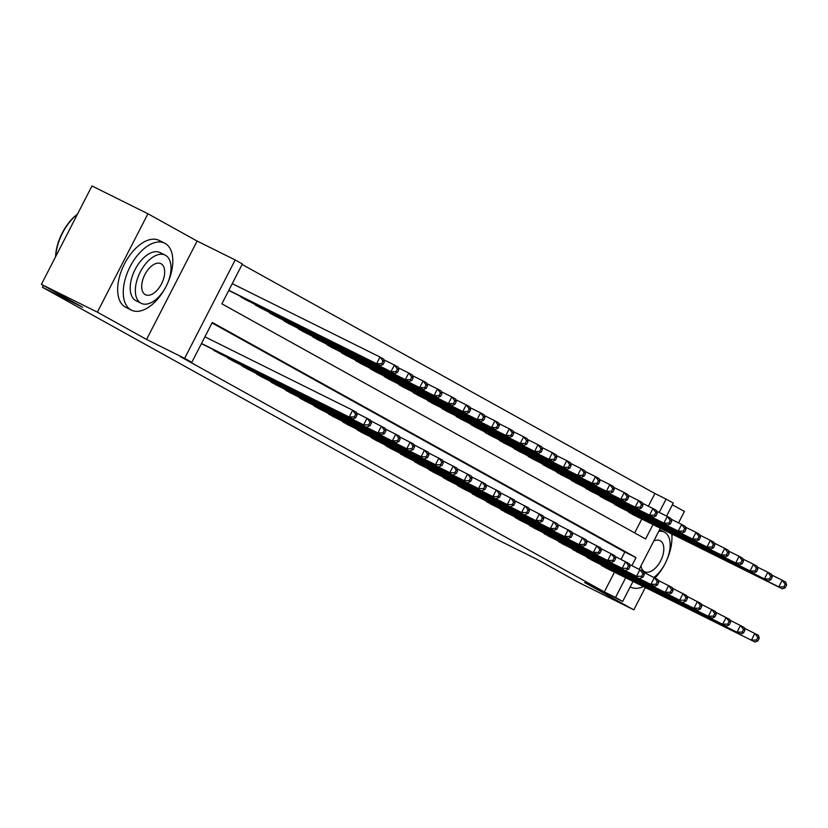 <?xml version="1.0" encoding="UTF-8"?>
<svg xmlns="http://www.w3.org/2000/svg" width="828" height="828" viewBox="0 0 828 828"><rect width="100%" height="100%" fill="white"/><g stroke="black" fill="none" stroke-linecap="round" stroke-linejoin="round"><path stroke-width="1.24" d="M648.376 506.219L654.907 493.519L666.095 499.077L673.278 503.062L666.581 516.092M678.546 522.872L684.414 511.456L672.388 504.79M633.006 581.422L622.708 601.449L584.651 582.55L633.844 609.853L577.882 582.053L536.585 559.138L496.282 539.121L42.394 287.254L82.697 307.271L41.4 284.356L91.97 185.969L147.933 213.759L97.373 312.156L146.566 339.449L184.623 358.358L235.193 259.961L242.376 263.946L221.873 303.835L645.602 538.966L652.981 524.59M146.566 339.449L197.126 241.062L147.933 213.759M197.126 241.062L235.193 259.961M654.907 493.519L242.107 264.453M633.844 609.853L645.312 587.538M671.901 535.809L672.646 534.35M41.4 284.356L97.373 312.156M599.358 563.878L607.845 568.929M584.992 555.909L593.479 560.96M570.637 547.939L579.114 552.98M556.271 539.97L564.748 545.01M541.905 531.99L550.382 537.041M527.539 524.02L536.026 529.071M513.174 516.051L521.661 521.102M498.818 508.081L507.295 513.132M484.452 500.112L492.929 505.163M470.087 492.142L478.574 497.193M455.721 484.173L464.208 489.224M441.365 476.203L449.842 481.254M427 468.234L435.476 473.285M412.634 460.264L421.11 465.305M398.268 452.295L406.755 457.335M383.902 444.325L392.389 449.366M369.547 436.346L378.023 441.396M355.181 428.376L363.658 433.427M340.815 420.407L349.302 425.457M326.449 412.437L334.936 417.488M312.094 404.468L320.571 409.518M297.728 396.498L306.205 401.549M283.362 388.529L291.839 393.579M268.996 380.559L277.483 385.61M254.631 372.59L263.118 377.64M240.275 364.62L248.752 369.661M225.909 356.651L234.386 361.691M211.544 348.671L220.02 353.722M634.662 532.901L641.793 519.032M228.787 290.38L232.999 292.574M238.878 295.492L247.355 300.543M253.244 303.462L261.72 308.513M267.599 311.431L276.086 316.482M281.965 319.401L290.452 324.452M296.331 327.37L304.808 332.421M310.697 335.34L319.173 340.391M325.062 343.309L333.539 348.36M339.418 351.289L347.905 356.33M353.784 359.259L362.271 364.299M368.149 367.228L376.626 372.269M382.515 375.198L390.992 380.249M396.881 383.167L405.358 388.218M411.237 391.137L419.724 396.188M425.602 399.106L434.089 404.157M439.968 407.076L448.445 412.127M454.334 415.045L462.811 420.096M468.689 423.015L477.176 428.066M483.055 430.984L491.542 436.035M497.421 438.954L505.898 444.005M511.787 446.934L520.263 451.974M526.153 454.903L534.629 459.944M540.508 462.873L548.995 467.923M554.874 470.842L563.361 475.893M569.24 478.812L577.716 483.862M583.605 486.781L592.082 491.832M597.961 494.751L606.448 499.801M612.327 502.72L620.814 507.771M626.692 510.69L635.169 515.74M631.899 565.627L636.028 557.575L212.31 322.454L191.806 362.343L180.607 356.785L604.336 591.906L614.459 572.21M621.041 559.397L624.84 552.017L212.04 322.961M201.452 343.568L205.665 345.752M43.335 285.432L42.394 287.254M622.708 601.449L615.535 597.464L625.657 577.768M604.336 591.906L615.535 597.464M191.806 362.343L184.623 358.358M660.34 528.243L639.247 569.281M659.233 512.439L666.095 499.077M624.84 552.017L636.028 557.575M201.504 343.475L352.863 418.864L203.088 344.479M204.92 336.83L352.687 410.222L356.278 412.22L357.085 415.056L355.647 414.259L354.28 416.919L355.719 417.716L357.085 415.056M354.28 416.919L349.271 416.867L352.687 410.222L355.647 414.259M352.863 418.864L355.719 417.716M230.422 291.29L380.197 365.676L376.605 363.689L380.021 357.034L232.254 283.642M382.981 361.08L380.021 357.034L383.612 359.031L384.42 361.877L382.981 361.08L381.615 363.74L383.053 364.537L384.42 361.877M381.615 363.74L376.605 363.689L228.828 290.297M383.053 364.537L380.197 365.676M55.59 256.742A36.484 20.027 -63.6 0 1 77.511 214.09M77.428 214.255A37.384 20.514 116.4 0 0 55.714 256.514M166.946 284.697A37.384 20.514 116.4 0 0 165.124 243.411A37.384 20.514 116.4 0 0 164.668 243.173A37.384 20.514 116.4 0 0 129.872 267.113A37.384 20.514 116.4 0 0 130.959 309.9A37.384 20.514 116.4 0 0 131.414 310.138A37.384 20.514 116.4 0 0 165.869 286.85M159.525 240.637A37.384 20.514 116.4 0 0 159.069 240.399A37.384 20.514 116.4 0 0 124.272 264.329A37.384 20.514 116.4 0 0 125.359 307.116A37.384 20.514 116.4 0 0 125.815 307.354L131.414 310.138M136.403 300.916A26.91 14.769 -63.6 0 1 136.071 300.761A26.91 14.769 -63.6 0 1 135.74 300.585A26.91 14.769 -63.6 0 1 134.964 269.783A26.91 14.769 -63.6 0 1 160.011 252.55A26.91 14.769 -63.6 0 1 160.342 252.726M165.486 255.283A26.91 14.769 116.4 0 0 165.165 255.107A26.91 14.769 116.4 0 0 140.108 272.34A26.91 14.769 116.4 0 0 140.895 303.151A26.91 14.769 116.4 0 0 141.215 303.317A26.91 14.769 116.4 0 0 166.273 286.084A26.91 14.769 116.4 0 0 165.486 255.283M145.262 294.633A17.347 9.522 116.4 0 0 145.48 294.747A17.347 9.522 116.4 0 0 161.615 283.642A17.347 9.522 116.4 0 0 161.118 263.79A17.347 9.522 116.4 0 0 160.901 263.677A17.347 9.522 116.4 0 0 144.765 274.782A17.347 9.522 116.4 0 0 145.262 294.633M653.892 577.385A26.91 14.769 116.4 0 0 669.169 552.866A26.91 14.769 116.4 0 0 664.625 532.249A26.91 14.769 116.4 0 0 664.294 532.083A26.91 14.769 116.4 0 0 658.757 531.328M641.007 565.866A17.347 9.522 116.4 0 0 644.401 571.61A17.347 9.522 116.4 0 0 644.608 571.724A17.347 9.522 116.4 0 0 660.754 560.618A17.347 9.522 116.4 0 0 660.247 540.756A17.347 9.522 116.4 0 0 660.04 540.653A17.347 9.522 116.4 0 0 653.768 541.026M630.18 586.917A37.384 20.514 116.4 0 0 630.543 587.104A37.384 20.514 116.4 0 0 643.418 586.597M655.041 577.996A37.384 20.514 116.4 0 0 665.008 563.827M666.074 561.674A37.384 20.514 116.4 0 0 671.736 533.894M213.862 350.451L363.637 424.836L217.453 352.449M356.485 412.944L370.644 420.189L371.451 423.025L370.012 422.228L368.646 424.888L370.085 425.685L371.451 423.025M368.646 424.888L363.637 424.836L367.052 418.192L370.012 422.228M367.228 426.834L370.085 425.685M228.228 358.421L381.594 434.803L231.819 360.418M370.851 420.914L385.01 428.159L385.817 430.995L384.378 430.198L383.012 432.858L384.451 433.655L385.817 430.995M383.012 432.858L378.003 432.816L381.418 426.161L384.378 430.198M381.594 434.803L384.451 433.655M242.583 366.39L395.95 442.773L246.175 368.388M385.217 428.883L399.365 436.128L400.183 438.964L398.744 438.167L397.378 440.827L398.817 441.624L400.183 438.964M397.378 440.827L392.358 440.786L395.784 434.131L398.744 438.167M395.95 442.773L398.817 441.624M256.949 374.37L406.724 448.755L260.541 376.357M399.582 436.853L413.731 444.098L414.538 446.944L413.11 446.137L411.744 448.797L413.172 449.594L414.538 446.944M411.744 448.797L406.724 448.755L410.139 442.1L413.11 446.137M410.315 450.742L413.172 449.594M244.788 299.26L394.563 373.645L390.971 371.658L394.387 365.013L383.819 359.766M397.347 369.05L394.387 365.013L397.978 367.001L398.785 369.847L397.347 369.05L395.981 371.71L397.419 372.507L398.785 369.847M395.981 371.71L390.971 371.658L241.196 297.273M397.419 372.507L394.563 373.645M259.143 307.229L408.918 381.615L405.337 379.628L408.753 372.983L398.185 367.736M411.713 377.019L408.753 372.983L412.344 374.97L413.151 377.816L411.713 377.019L410.346 379.679L411.785 380.476L413.151 377.816M410.346 379.679L405.337 379.628L255.562 305.242M411.785 380.476L408.918 381.615M273.509 315.199L423.284 389.595L419.692 387.597L423.108 380.952L412.551 375.705M426.078 384.989L423.108 380.952L426.699 382.94L427.507 385.786L426.078 384.989L424.712 387.649L426.141 388.446L427.507 385.786M424.712 387.649L419.692 387.597L269.918 313.212M426.141 388.446L423.284 389.595M287.875 323.168L437.65 397.564L434.058 395.567L437.474 388.922L426.906 383.674M440.434 392.958L437.474 388.922L441.065 390.909L441.873 393.755L440.434 392.958L439.068 395.618L440.506 396.415L441.873 393.755M439.068 395.618L434.058 395.567L284.283 321.181M440.506 396.415L437.65 397.564M271.315 382.339L421.09 456.725L274.906 384.327M413.938 444.822L428.097 452.067L428.904 454.914L427.465 454.117L426.099 456.777L427.538 457.573L428.904 454.914M426.099 456.777L421.09 456.725L424.505 450.07L427.465 454.117M424.681 458.712L427.538 457.573M302.241 331.148L452.016 405.534L448.424 403.536L451.84 396.891L441.272 391.644M454.8 400.928L451.84 396.891L455.431 398.879L456.238 401.725L454.8 400.928L453.433 403.588L454.872 404.385L456.238 401.725M453.433 403.588L448.424 403.536L298.649 329.151M454.872 404.385L452.016 405.534M285.681 390.309L435.456 464.694L289.272 392.296M428.304 452.802L442.462 460.037L443.27 462.883L441.831 462.086L440.465 464.746L441.904 465.543L443.27 462.883M440.465 464.746L435.456 464.694L438.871 458.05L441.831 462.086M439.047 466.681L441.904 465.543M316.606 339.118L466.381 413.503L462.79 411.506L466.205 404.861L455.638 399.613M469.165 408.897L466.205 404.861L469.797 406.858L470.604 409.694L469.165 408.897L467.799 411.557L469.238 412.354L470.604 409.694M467.799 411.557L462.79 411.506L313.015 337.12M469.238 412.354L466.381 413.503M300.046 398.278L449.821 472.664L303.638 400.266M442.669 460.772L456.828 468.006L457.636 470.853L456.197 470.056L454.831 472.716L456.269 473.512L457.636 470.853M454.831 472.716L449.821 472.664L453.237 466.019L456.197 470.056M453.413 474.651L456.269 473.512M330.962 347.087L480.737 421.473L477.145 419.475L480.571 412.83L470.004 407.583M483.531 416.867L480.571 412.83L484.152 414.828L484.97 417.664L483.531 416.867L482.165 419.527L483.604 420.324L484.97 417.664M482.165 419.527L477.145 419.475L327.37 345.09M483.604 420.324L480.737 421.473M314.402 406.248L464.177 480.633L317.993 408.235M457.035 468.741L471.184 475.976L471.991 478.822L470.563 478.025L469.197 480.685L470.625 481.482L471.991 478.822M469.197 480.685L464.177 480.633L467.592 473.989L470.563 478.025M467.768 482.631L470.625 481.482M345.328 355.057L495.103 429.442L491.511 427.445L494.927 420.8L484.37 415.552M497.897 424.836L494.927 420.8L498.518 422.797L499.325 425.633L497.897 424.836L496.531 427.496L497.959 428.293L499.325 425.633M496.531 427.496L491.511 427.445L341.736 353.059M497.959 428.293L495.103 429.442M328.768 414.217L478.543 488.603L332.359 416.205M471.391 476.711L485.55 483.945L486.357 486.792L484.918 485.995L483.552 488.655L484.991 489.451L486.357 486.792M483.552 488.655L478.543 488.603L481.958 481.958L484.918 485.995M482.134 490.6L484.991 489.451M359.694 363.026L509.468 437.412L505.877 435.424L509.292 428.769L498.725 423.522M512.253 432.806L509.292 428.769L512.884 430.767L513.691 433.603L512.253 432.806L510.886 435.466L512.325 436.263L513.691 433.603M510.886 435.466L505.877 435.424L356.102 361.029M512.325 436.263L509.468 437.412M343.134 422.187L492.908 496.572L346.725 424.184M485.757 484.68L499.915 491.915L500.723 494.761L499.284 493.964L497.918 496.624L499.356 497.421L500.723 494.761M497.918 496.624L492.908 496.572L496.324 489.928L499.284 493.964M496.5 498.57L499.356 497.421M374.059 370.996L523.834 445.381L520.243 443.394L523.658 436.739L513.091 431.491M526.618 440.775L523.658 436.739L527.25 438.736L528.057 441.572L526.618 440.775L525.252 443.435L526.691 444.232L528.057 441.572M525.252 443.435L520.243 443.394L370.468 368.998M526.691 444.232L523.834 445.381M357.499 430.156L507.274 504.542L361.091 432.154M500.122 492.65L514.281 499.895L515.088 502.731L513.65 501.934L512.284 504.594L513.722 505.39L515.088 502.731M512.284 504.594L507.274 504.542L510.69 497.897L513.65 501.934M510.866 506.539L513.722 505.39M388.425 378.965L538.19 453.351L534.609 451.363L538.024 444.708L527.457 439.461M540.984 448.755L538.024 444.708L541.615 446.706L542.423 449.552L540.984 448.755L539.618 451.405L541.057 452.202L542.423 449.552M539.618 451.405L534.609 451.363L384.834 376.978M541.057 452.202L538.19 453.351M371.855 438.126L521.63 512.511L375.446 440.123M514.488 500.619L528.647 507.864L529.454 510.7L528.016 509.903L526.649 512.563L528.088 513.36L529.454 510.7M526.649 512.563L521.63 512.511L525.055 505.867L528.016 509.903M525.221 514.509L528.088 513.36M402.781 386.935L552.555 461.32L548.964 459.333L552.38 452.688L541.822 447.441M555.35 456.725L552.38 452.688L555.971 454.675L556.778 457.522L555.35 456.725L553.984 459.385L555.412 460.182L556.778 457.522M553.984 459.385L548.964 459.333L399.189 384.948M555.412 460.182L552.555 461.32M386.221 446.095L539.587 522.478L389.812 448.093M528.854 508.589L543.002 515.834L543.81 518.67L542.381 517.873L541.015 520.533L542.443 521.329L543.81 518.67M541.015 520.533L535.995 520.481L539.411 513.836L542.381 517.873M539.587 522.478L542.443 521.329M417.146 394.904L566.921 469.29L563.33 467.302L566.745 460.658L556.178 455.41M569.705 464.694L566.745 460.658L570.337 462.645L571.144 465.491L569.705 464.694L568.339 467.354L569.778 468.151L571.144 465.491M568.339 467.354L563.33 467.302L413.555 392.917M569.778 468.151L566.921 469.29M400.586 454.065L553.953 530.448L404.178 456.062M543.209 516.558L557.368 523.803L558.175 526.639L556.737 525.842L555.371 528.502L556.809 529.299L558.175 526.639M555.371 528.502L550.361 528.461L553.777 521.806L556.737 525.842M553.953 530.448L556.809 529.299M431.512 402.874L581.287 477.27L577.696 475.272L581.111 468.627L570.544 463.38M584.071 472.664L581.111 468.627L584.703 470.614L585.51 473.461L584.071 472.664L582.705 475.324L584.144 476.121L585.51 473.461M582.705 475.324L577.696 475.272L427.921 400.887M584.144 476.121L581.287 477.27M414.952 462.034L568.318 538.417L418.544 464.032M557.575 524.528L571.734 531.773L572.541 534.609L571.103 533.812L569.736 536.472L571.175 537.269L572.541 534.609M569.736 536.472L564.727 536.43L568.143 529.775L571.103 533.812M568.318 538.417L571.175 537.269M445.878 410.843L595.653 485.239L592.061 483.241L595.477 476.597L584.91 471.349M598.437 480.633L595.477 476.597L599.068 478.584L599.876 481.43L598.437 480.633L597.071 483.293L598.509 484.09L599.876 481.43M597.071 483.293L592.061 483.241L442.287 408.856M598.509 484.09L595.653 485.239M429.318 470.014L582.684 546.387L432.909 472.001M571.941 532.497L586.1 539.742L586.907 542.588L585.468 541.791L584.102 544.441L585.541 545.238L586.907 542.588M584.102 544.441L579.093 544.4L582.508 537.745L585.468 541.791M582.684 546.387L585.541 545.238M460.233 418.823L610.008 493.209L606.417 491.211L609.843 484.566L599.275 479.319M612.803 488.603L609.843 484.566L613.434 486.553L614.241 489.4L612.803 488.603L611.437 491.263L612.875 492.06L614.241 489.4M611.437 491.263L606.417 491.211L456.642 416.826M612.875 492.06L610.008 493.209M443.673 477.984L597.04 554.356L447.265 479.971M586.307 540.477L600.455 547.712L601.273 550.558L599.834 549.761L598.468 552.421L599.896 553.218L601.273 550.558M598.468 552.421L593.448 552.369L596.874 545.724L599.834 549.761M597.04 554.356L599.896 553.218M474.599 426.793L624.374 501.178L620.783 499.18L624.198 492.536L613.641 487.288M627.169 496.572L624.198 492.536L627.79 494.523L628.597 497.369L627.169 496.572L625.802 499.232L627.231 500.029L628.597 497.369M625.802 499.232L620.783 499.18L471.008 424.795M627.231 500.029L624.374 501.178M458.039 485.953L611.406 562.326L461.631 487.94M600.673 548.446L614.821 555.681L615.628 558.527L614.2 557.73L612.823 560.39L614.262 561.187L615.628 558.527M612.823 560.39L607.814 560.339L611.23 553.694L614.2 557.73M611.406 562.326L614.262 561.187M488.965 434.762L638.74 509.148L635.148 507.15L638.564 500.505L627.997 495.258M641.524 504.542L638.564 500.505L642.155 502.503L642.963 505.339L641.524 504.542L640.158 507.202L641.596 507.999L642.963 505.339M640.158 507.202L635.148 507.15L485.374 432.765M641.596 507.999L638.74 509.148M472.405 493.923L622.18 568.308L475.996 495.91M615.028 556.416L629.187 563.651L629.994 566.497L628.555 565.7L627.189 568.36L628.628 569.157L629.994 566.497M627.189 568.36L622.18 568.308L625.595 561.663L628.555 565.7M625.771 570.306L628.628 569.157M503.331 442.732L653.106 517.117L649.514 515.119L652.93 508.475L642.362 503.227M655.89 512.511L652.93 508.475L656.521 510.472L657.328 513.308L655.89 512.511L654.524 515.171L655.962 515.968L657.328 513.308M654.524 515.171L649.514 515.119L499.739 440.734M655.962 515.968L653.106 517.117M486.771 501.892L636.546 576.278L490.362 503.879M629.394 564.385L643.553 571.62L644.36 574.466L642.921 573.669L641.555 576.329L642.994 577.126L644.36 574.466M641.555 576.329L636.546 576.278L639.961 569.633L642.921 573.669M640.137 578.275L642.994 577.126M517.697 450.701L667.471 525.087L663.88 523.099L667.296 516.444L656.728 511.197M670.256 520.481L667.296 516.444L670.887 518.442L671.694 521.278L670.256 520.481L668.889 523.141L670.328 523.938L671.694 521.278M668.889 523.141L663.88 523.099L514.105 448.704M670.328 523.938L667.471 525.087M501.137 509.862L654.493 586.245L504.718 511.859M643.76 572.355L657.918 579.59L658.726 582.436L657.287 581.639L655.921 584.299L657.36 585.096L658.726 582.436M655.921 584.299L650.911 584.247L654.327 577.602L657.287 581.639M654.493 586.245L657.36 585.096M532.052 458.671L681.827 533.056L678.235 531.069L681.651 524.414L671.094 519.166M684.621 528.45L681.651 524.414L685.242 526.411L686.06 529.247L684.621 528.45L683.255 531.11L684.684 531.907L686.06 529.247M683.255 531.11L678.235 531.069L528.461 456.673M684.684 531.907L681.827 533.056M515.492 517.831L668.858 594.214L519.084 519.829M658.125 580.325L672.274 587.559L673.081 590.405L671.653 589.608L670.287 592.268L671.715 593.065L673.081 590.405M670.287 592.268L665.267 592.217L668.682 585.572L671.653 589.608M668.858 594.214L671.715 593.065M546.418 466.64L696.193 541.026L692.601 539.038L696.017 532.383L685.46 527.136M698.987 536.43L696.017 532.383L699.608 534.381L700.416 537.227L698.987 536.43L697.611 539.08L699.049 539.877L700.416 537.227M697.611 539.08L692.601 539.038L542.826 464.653M699.049 539.877L696.193 541.026M529.858 525.801L679.633 600.186L533.449 527.798M672.481 588.294L686.64 595.539L687.447 598.375L686.008 597.578L684.642 600.238L686.081 601.035L687.447 598.375M684.642 600.238L679.633 600.186L683.048 593.541L686.008 597.578M683.224 602.184L686.081 601.035M560.784 474.61L710.559 548.995L706.967 547.008L710.383 540.353L699.815 535.105M713.343 544.4L710.383 540.353L713.974 542.35L714.781 545.197L713.343 544.4L711.976 547.06L713.415 547.857L714.781 545.197M711.976 547.06L706.967 547.008L557.192 472.622M713.415 547.857L710.559 548.995M544.224 533.77L697.59 610.153L547.815 535.768M686.847 596.264L701.005 603.509L701.813 606.344L700.374 605.547L699.008 608.207L700.447 609.004L701.813 606.344M699.008 608.207L693.999 608.156L697.414 601.511L700.374 605.547M697.59 610.153L700.447 609.004M575.149 482.579L724.924 556.965L721.333 554.977L724.748 548.333L714.181 543.085M727.708 552.369L724.748 548.333L728.34 550.32L729.147 553.166L727.708 552.369L726.342 555.029L727.781 555.826L729.147 553.166M726.342 555.029L721.333 554.977L571.558 480.592M727.781 555.826L724.924 556.965M558.59 541.74L711.956 618.123L562.181 543.737M701.212 604.233L715.371 611.478L716.179 614.314L714.74 613.517L713.374 616.177L714.812 616.974L716.179 614.314M713.374 616.177L708.364 616.135L711.78 609.48L714.74 613.517M711.956 618.123L714.812 616.974M589.505 490.549L739.28 564.934L735.699 562.947L739.114 556.302L728.547 551.055M742.074 560.339L739.114 556.302L742.706 558.289L743.513 561.136L742.074 560.339L740.708 562.999L742.147 563.796L743.513 561.136M740.708 562.999L735.699 562.947L585.924 488.561M742.147 563.796L739.28 564.934M572.945 549.709L726.311 626.092L576.536 551.707M715.578 612.202L729.727 619.447L730.544 622.283L729.106 621.486L727.74 624.146L729.178 624.943L730.544 622.283M727.74 624.146L722.72 624.105L726.146 617.45L729.106 621.486M726.311 626.092L729.178 624.943M603.871 498.518L753.646 572.914L750.054 570.916L753.47 564.272L742.913 559.024M756.44 568.308L753.47 564.272L757.061 566.259L757.868 569.105L756.44 568.308L755.074 570.968L756.502 571.765L757.868 569.105M755.074 570.968L750.054 570.916L600.279 496.531M756.502 571.765L753.646 572.914M587.311 557.689L740.677 634.062L590.902 559.676M729.944 620.172L744.093 627.417L744.9 630.253L743.472 629.456L742.105 632.116L743.534 632.913L744.9 630.253M742.105 632.116L737.086 632.074L740.501 625.419L743.472 629.456M740.677 634.062L743.534 632.913M618.237 506.488L768.011 580.883L764.42 578.886L767.835 572.241L757.268 566.994M770.796 576.278L767.835 572.241L771.427 574.228L772.234 577.075L770.796 576.278L769.429 578.938L770.868 579.735L772.234 577.075M769.429 578.938L764.42 578.886L614.645 504.5M770.868 579.735L768.011 580.883M601.677 565.659L755.043 642.031L605.268 567.646M744.3 628.141L758.458 635.386L759.266 638.233L757.827 637.436L756.461 640.085L757.899 640.893L759.266 638.233M756.461 640.085L751.451 640.044L754.867 633.389L757.827 637.436M755.043 642.031L757.899 640.893M632.602 514.467L782.377 588.853L778.786 586.855L782.201 580.211L771.634 574.963M785.161 584.247L782.201 580.211L785.793 582.198L786.6 585.044L785.161 584.247L783.795 586.907L785.234 587.704L786.6 585.044M783.795 586.907L778.786 586.855L629.011 512.47M785.234 587.704L782.377 588.853M164.668 243.173L159.069 240.399M160.011 252.55L165.165 255.107M136.071 300.761L141.215 303.317M659.574 529.734L664.294 532.083"/></g></svg>
